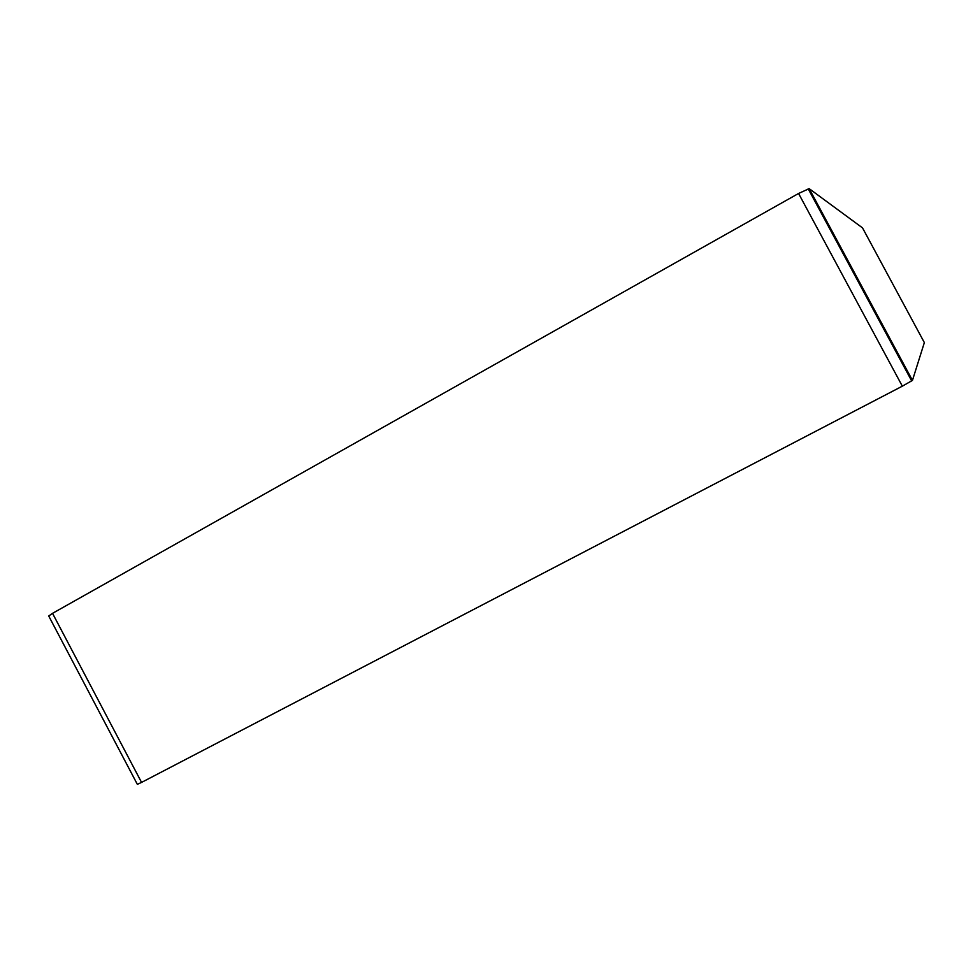 <?xml version="1.0" encoding="UTF-8"?>
<svg xmlns="http://www.w3.org/2000/svg" width="973" height="973" viewBox="0 0 973 973"><rect width="100%" height="100%" fill="white"/><g stroke="black" fill="none" stroke-linecap="round" stroke-linejoin="round"><path stroke-width="1.46" d="M912.455 380.394L924.35 342.593L862.516 227.889L809.159 188.64L912.455 380.394L902.336 386.172L798.565 193.469L809.159 188.64M141.559 782.401L137.351 784.347L48.723 616.006L52.53 613.331L141.559 782.401L902.336 386.172M52.53 613.331L798.565 193.469M808.174 188.774L911.701 380.966"/></g></svg>
